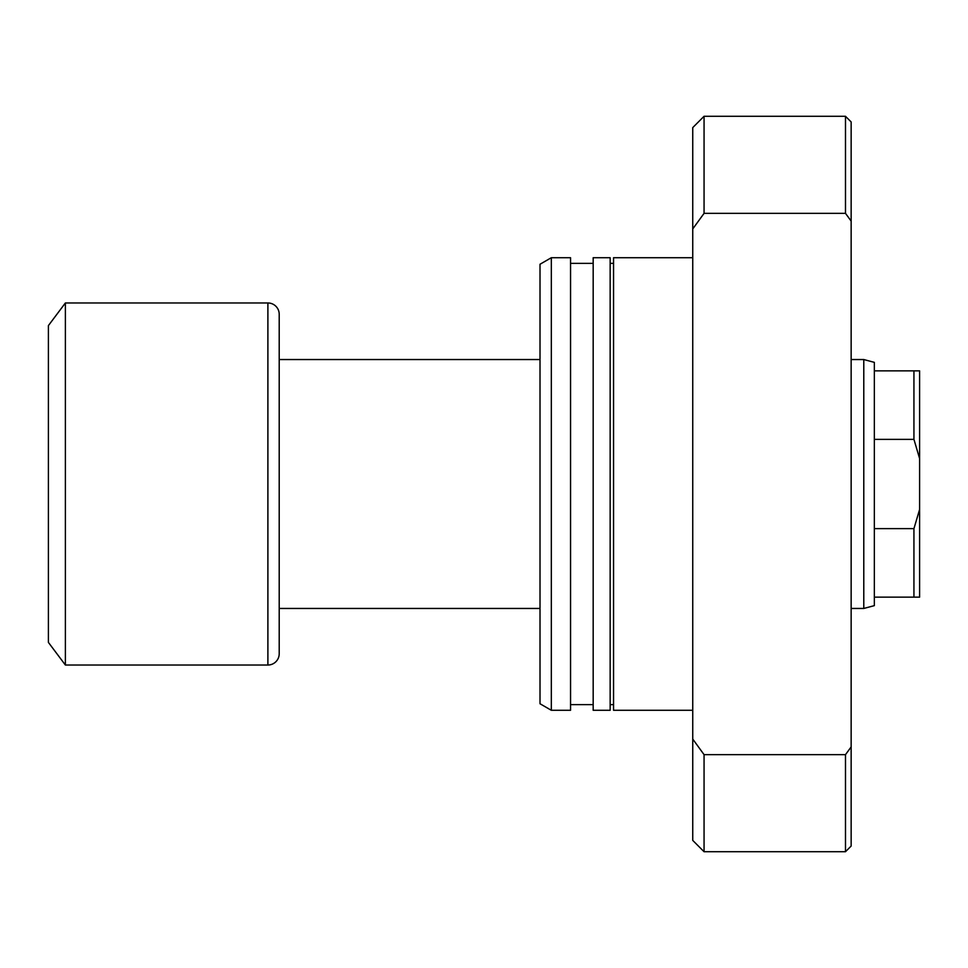 <?xml version="1.0" encoding="UTF-8"?>
<svg xmlns="http://www.w3.org/2000/svg" width="968" height="968" viewBox="0 0 968 968"><rect width="100%" height="100%" fill="white"/><g stroke="black" fill="none" stroke-linecap="round" stroke-linejoin="round"><path stroke-width="1.45" d="M874.346 370.853L874.346 605.629L863.783 608.461L863.783 359.539L874.346 362.371L874.346 370.853L919.6 370.853L919.6 458.542L913.937 439.363L913.937 370.853M863.783 359.539L851.15 359.539M540.011 359.539L279.207 359.539M863.783 608.461L851.15 608.461M540.011 608.461L279.207 608.461M267.894 665.028A11.313 11.313 0 0 0 279.207 653.715L279.207 314.285A11.313 11.313 0 0 0 267.894 302.972L65.376 302.972L65.376 665.028L267.894 665.028L267.894 302.972M65.376 665.028L48.4 642.401L48.4 325.599L65.376 302.972M874.346 439.363L913.937 439.363M874.346 597.147L913.937 597.147L913.937 528.637L919.6 509.458L919.6 458.542M874.346 528.637L913.937 528.637M919.6 509.458L919.6 597.147L913.937 597.147M692.749 257.718L613.543 257.718L613.543 710.282L692.749 710.282M610.155 704.631L613.543 704.631M610.155 263.369L613.543 263.369M593.178 257.718L593.178 710.282L610.155 710.282L610.155 257.718L593.178 257.718M570.551 704.631L593.178 704.631M570.551 263.369L593.178 263.369M551.324 257.718L551.324 710.282L570.551 710.282L570.551 257.718L551.324 257.718L540.011 264.252L540.011 703.748L551.324 710.282M851.15 846.056L845.487 851.719L845.487 754.653L851.15 746.921L851.15 846.056M692.749 228.932L692.749 127.594L704.063 116.281L845.487 116.281L845.487 213.347L704.063 213.347L692.749 228.932L692.749 840.405L704.063 851.719L845.487 851.719M704.063 116.281L704.063 213.347M692.749 739.068L704.063 754.653L704.063 851.719M704.063 754.653L845.487 754.653M845.487 116.281L851.15 121.944L851.15 221.079L845.487 213.347M851.15 746.921L851.15 221.079"/></g></svg>
